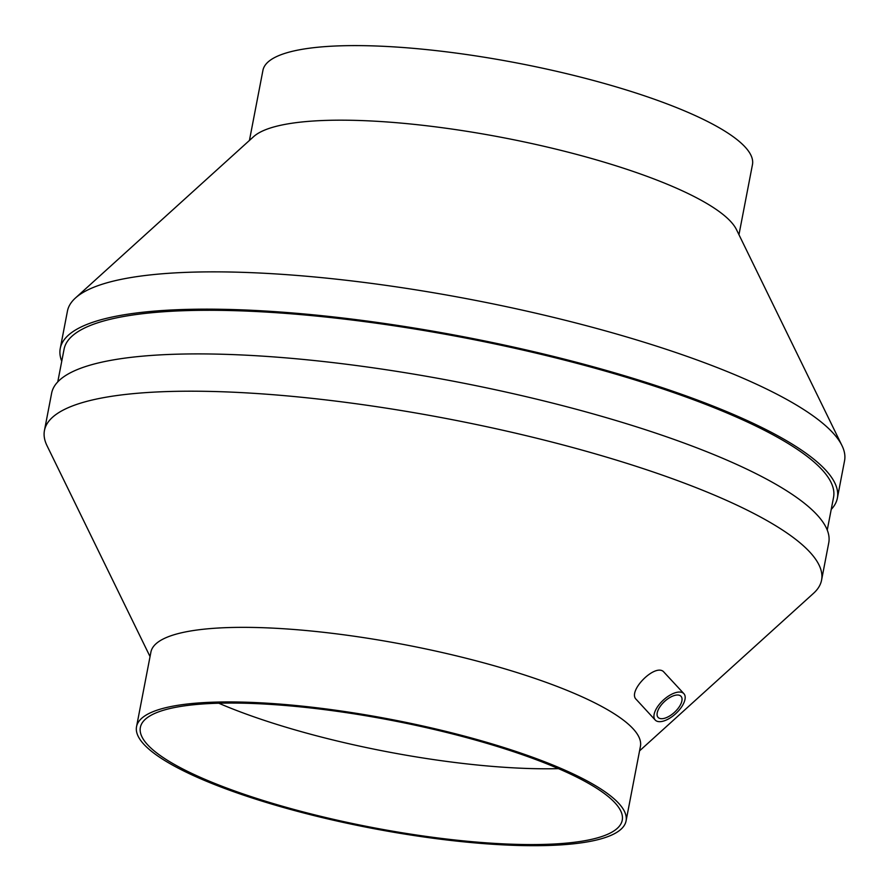 <?xml version="1.0" encoding="UTF-8"?>
<svg xmlns="http://www.w3.org/2000/svg" width="889" height="889" viewBox="0 0 889 889"><rect width="100%" height="100%" fill="white"/><g stroke="black" fill="none" stroke-linecap="round" stroke-linejoin="round"><path stroke-width="1.33" d="M683.197 693.064A19.469 9.19 137.4 0 0 662.627 700.754A19.469 9.19 137.4 0 0 655.226 720.046A19.469 9.19 137.4 0 0 675.784 713.623A19.469 9.19 137.4 0 0 683.885 693.664A19.469 9.19 137.4 0 0 683.197 693.064M655.226 720.046L636.257 699.432C627.245 691.475 654.548 663.639 663.372 671.517L683.885 693.664M680.474 695.82A15.58 7.356 137.4 0 0 664.016 701.977A15.58 7.356 137.4 0 0 658.093 717.401A15.58 7.356 137.4 0 0 674.54 712.267A15.58 7.356 137.4 0 0 681.018 696.309A15.58 7.356 137.4 0 0 680.474 695.82M639.569 750.861L813.557 593.285A395.694 87.744 -169.1 0 0 821.569 580.139A395.694 87.744 -169.1 0 0 449.601 419.152A395.694 87.744 -169.1 0 0 44.45 430.487A395.694 87.744 -169.1 0 0 47.006 445.678L150.041 656.593M626.067 820.947L640.424 746.371A249.253 55.274 -169.1 0 0 406.117 644.958A249.253 55.274 -169.1 0 0 150.908 652.104L136.539 726.68A249.253 55.274 -169.1 0 0 478.827 843.228A249.253 55.274 -169.1 0 0 626.067 820.947A249.253 55.274 -169.1 0 0 391.76 719.545A249.253 55.274 -169.1 0 0 136.539 726.68M477.304 842.139A245.364 54.407 -169.1 0 0 622.244 820.214A245.364 54.407 -169.1 0 0 391.593 720.39A245.364 54.407 -169.1 0 0 140.362 727.424A245.364 54.407 -169.1 0 0 477.304 842.139M218.761 703.221A245.364 54.407 -169.1 0 0 491.895 766.351A245.364 54.407 -169.1 0 0 558.436 768.629M738.959 234.707L752.461 164.609A249.253 55.274 -169.1 0 0 518.143 63.208A249.253 55.274 -169.1 0 0 262.933 70.342L249.431 140.44M831.226 509.419A395.694 87.744 -169.1 0 0 837.371 498.096L844.55 460.802A395.694 87.744 -169.1 0 0 841.994 445.622L736.481 229.629A249.253 55.274 -169.1 0 0 503.785 137.784A249.253 55.274 -169.1 0 0 253.621 136.65L75.443 298.004A395.694 87.744 -169.1 0 0 67.431 311.15L60.252 348.444A395.694 87.744 -169.1 0 0 61.752 361.245M841.994 445.622A395.694 87.744 -169.1 0 0 472.581 299.815A395.694 87.744 -169.1 0 0 75.443 298.004M837.371 498.096A395.694 87.744 -169.1 0 0 465.403 337.109A395.694 87.744 -169.1 0 0 60.252 348.444M827.248 530.055L833.549 497.362A391.805 86.878 -169.1 0 0 465.236 337.964A391.805 86.878 -169.1 0 0 64.075 349.188L57.774 381.87M821.569 580.139L828.748 542.846A395.694 87.744 -169.1 0 0 456.779 381.859A395.694 87.744 -169.1 0 0 51.629 393.194L44.45 430.487"/></g></svg>
